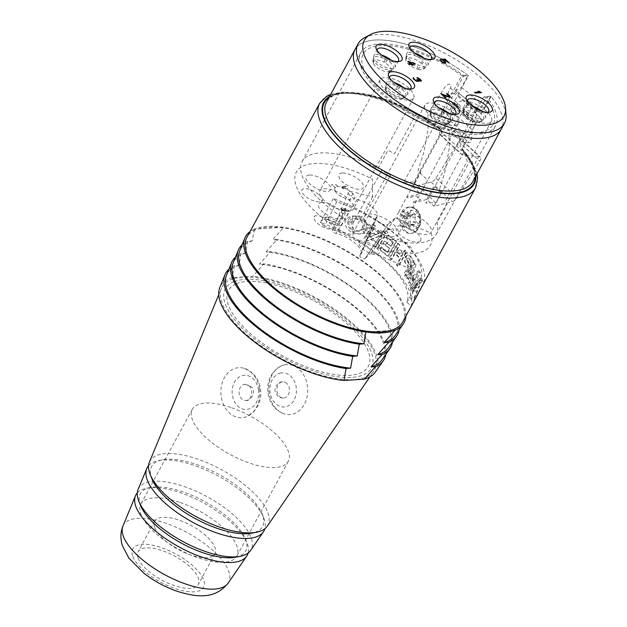 <?xml version="1.0" encoding="UTF-8"?>
<svg xmlns="http://www.w3.org/2000/svg" width="627" height="627" viewBox="0 0 627 627"><rect width="100%" height="100%" fill="white"/><g stroke="black" fill="none" stroke-linecap="round" stroke-linejoin="round"><path stroke-width="0.47" stroke-dasharray="3.13 2.35" d="M402.205 224.058A19.123 7.61 -151.5 0 1 397.455 214.168A19.123 7.61 -151.5 0 1 417.896 216.605A19.123 7.61 -151.5 0 1 431.078 232.421A19.123 7.61 -151.5 0 1 419.189 233.55A19.123 7.61 -151.5 0 1 402.205 224.058M462.546 112.915A19.123 7.61 28.5 0 0 479.53 122.406A19.123 7.61 28.5 0 0 491.419 121.277A19.123 7.61 28.5 0 0 478.244 105.469A19.123 7.61 28.5 0 0 457.804 103.024A19.123 7.61 28.5 0 0 462.546 112.915M369.334 226.128A19.123 7.61 -151.5 0 1 364.593 216.244A19.123 7.61 -151.5 0 1 385.033 218.682A19.123 7.61 -151.5 0 1 398.208 234.49A19.123 7.61 -151.5 0 1 386.318 235.627A19.123 7.61 -151.5 0 1 369.334 226.128M429.683 114.984A19.123 7.61 28.5 0 0 446.667 124.483A19.123 7.61 28.5 0 0 458.556 123.354A19.123 7.61 28.5 0 0 445.374 107.538A19.123 7.61 28.5 0 0 424.941 105.101A19.123 7.61 28.5 0 0 429.683 114.984M324.465 200.765A19.123 7.61 -151.5 0 1 319.723 190.874A19.123 7.61 -151.5 0 1 340.155 193.32A19.123 7.61 -151.5 0 1 353.338 209.128A19.123 7.61 -151.5 0 1 341.449 210.257A19.123 7.61 -151.5 0 1 324.465 200.765M384.806 89.622A19.123 7.61 28.5 0 0 401.797 99.113A19.123 7.61 28.5 0 0 413.679 97.984A19.123 7.61 28.5 0 0 400.504 82.176A19.123 7.61 28.5 0 0 380.064 79.731A19.123 7.61 28.5 0 0 384.806 89.622M389.618 176.665L361.693 228.212A76.275 30.339 28.5 0 0 436.196 234.373A76.275 30.339 28.5 0 0 437.027 222.64L446.902 204.582A76.337 30.362 -151.5 0 0 445.617 200.82L467.201 161.249C465.939 156.147 463.525 151.06 459.959 145.981L477.045 114.647A76.604 30.472 28.5 0 0 454.019 93.439L436.933 124.765L416.077 114.153L394.493 153.725A76.337 30.362 -151.5 0 0 387.956 150.292L378.144 168.397A76.275 30.339 28.5 0 0 302.136 161.578A76.275 30.339 28.5 0 0 352.782 223.541L380.832 172.041M444.049 63.084A76.666 30.496 -151.5 0 1 463.729 75.616L455.468 90.774A76.612 30.472 -151.5 0 1 478.495 111.99L486.756 96.832A76.666 30.496 -151.5 0 1 495.589 125.808A76.666 30.496 -151.5 0 1 411.743 114.929A76.666 30.496 -151.5 0 1 360.831 52.644A76.666 30.496 -151.5 0 1 440.914 61.391M389.743 176.43L390.48 175.074A76.47 30.417 28.5 0 1 381.686 170.466L380.957 171.806M463.729 75.616L468.001 75.35L461.425 87.466L455.468 90.774M461.425 87.466A83.266 33.121 28.5 0 1 484.452 108.683L478.573 111.982A76.737 30.519 28.5 0 0 455.547 90.774M484.452 108.683L491.027 96.566L486.756 96.832M468.001 75.35A83.266 33.121 28.5 0 0 448.767 62.739A83.266 33.121 28.5 0 1 468.424 75.671L439.848 128.3L440.193 129.562A84.911 33.772 28.5 0 0 328.916 97.6M447.623 62.081A83.266 33.121 28.5 0 0 443.367 59.73A83.266 33.121 28.5 0 1 447.623 62.081M442.403 59.212A83.266 33.121 28.5 0 0 355.054 49.462A83.266 33.121 28.5 0 1 442.403 59.212M475.266 177.057A84.911 33.772 28.5 0 0 462.522 150.127L462.177 148.865L490.753 96.237A83.266 33.121 28.5 0 1 501.404 128.919A83.266 33.121 28.5 0 0 491.027 96.566M364.373 37.855A83.266 33.121 -151.5 0 1 447.067 54.502A83.266 33.121 -151.5 0 1 506.067 114.788M377.093 50.434A12.038 4.789 28.5 0 0 377.391 51.712A12.038 4.789 28.5 0 0 385.017 58.93A12.038 4.789 28.5 0 0 395.629 62.167A12.038 4.789 28.5 0 0 396.46 62.065A12.038 4.789 28.5 0 0 397.69 61.618M391.287 60.31A12.038 4.789 -151.5 0 1 392.04 60.968A12.038 4.789 -151.5 0 1 395.026 67.191A12.038 4.789 -151.5 0 1 392.157 68.547A12.038 4.789 -151.5 0 1 379.311 63.883A12.038 4.789 -151.5 0 1 373.872 55.701A12.038 4.789 -151.5 0 1 381.678 55.09M409.956 48.357A12.038 4.789 28.5 0 0 410.254 49.643A12.038 4.789 28.5 0 0 417.88 56.853A12.038 4.789 28.5 0 0 428.492 60.098A12.038 4.789 28.5 0 0 429.323 59.988A12.038 4.789 28.5 0 0 430.553 59.541M424.158 58.233A12.038 4.789 -151.5 0 1 424.91 58.891A12.038 4.789 -151.5 0 1 427.896 65.114A12.038 4.789 -151.5 0 1 425.028 66.478A12.038 4.789 -151.5 0 1 412.174 61.814A12.038 4.789 -151.5 0 1 406.735 53.632A12.038 4.789 -151.5 0 1 414.549 53.013M389.516 77.85A12.038 4.789 28.5 0 0 389.814 79.127A12.038 4.789 28.5 0 0 397.44 86.346A12.038 4.789 28.5 0 0 408.052 89.583A12.038 4.789 28.5 0 0 408.882 89.481A12.038 4.789 28.5 0 0 410.113 89.026M403.71 87.717A12.038 4.789 -151.5 0 1 404.462 88.383A12.038 4.789 -151.5 0 1 407.448 94.599A12.038 4.789 -151.5 0 1 404.587 95.962A12.038 4.789 -151.5 0 1 391.734 91.299A12.038 4.789 -151.5 0 1 386.295 83.117A12.038 4.789 -151.5 0 1 394.101 82.505M434.393 103.212A12.038 4.789 28.5 0 0 434.691 104.49A12.038 4.789 28.5 0 0 442.317 111.708A12.038 4.789 28.5 0 0 452.921 114.945A12.038 4.789 28.5 0 0 453.752 114.843A12.038 4.789 28.5 0 0 454.99 114.396M448.587 113.087A12.038 4.789 -151.5 0 1 449.34 113.746A12.038 4.789 -151.5 0 1 452.326 119.969A12.038 4.789 -151.5 0 1 449.457 121.325A12.038 4.789 -151.5 0 1 436.604 116.661A12.038 4.789 -151.5 0 1 431.172 108.479A12.038 4.789 -151.5 0 1 438.978 107.868M467.256 101.135A12.038 4.789 28.5 0 0 467.554 102.42A12.038 4.789 28.5 0 0 475.18 109.639A12.038 4.789 28.5 0 0 485.784 112.876A12.038 4.789 28.5 0 0 486.615 112.766A12.038 4.789 28.5 0 0 487.853 112.319M481.45 111.01A12.038 4.789 -151.5 0 1 482.202 111.669A12.038 4.789 -151.5 0 1 485.188 117.892A12.038 4.789 -151.5 0 1 482.32 119.255A12.038 4.789 -151.5 0 1 469.466 114.592A12.038 4.789 -151.5 0 1 464.035 106.41A12.038 4.789 -151.5 0 1 471.841 105.798M454.019 93.439L447.27 93.862L470.297 115.078L477.045 114.647M447.521 94.026L450.382 87.945A4.945 2.43 132.6 0 0 449.426 84.159A4.945 2.43 132.6 0 0 444.143 88.344L427.998 113.753L428.076 129.029L423.883 152.016L417.739 171.931L419.871 171.798A1.975 0.972 -47.4 0 1 420.255 173.311L412.927 186.815L431.164 182.128A5.275 2.594 132.6 0 0 435.93 178.209L458.651 141.671A5.275 2.594 132.6 0 0 459.16 137.556A5.275 2.594 132.6 0 0 458.337 137.195L440.703 134.915A5.275 2.594 -47.4 0 1 439.88 134.554A5.275 2.594 -47.4 0 1 440.123 130.886L443.313 125.008A1.975 0.972 -47.4 0 1 445.429 123.339L447.843 123.182A1.975 0.972 132.6 0 0 450.225 120.721L451.181 110.524L472.311 129.985L471.347 140.182A1.975 0.972 -47.4 0 1 468.972 142.642L466.559 142.799A1.975 0.972 132.6 0 0 464.442 144.476L461.253 150.347A5.275 2.594 132.6 0 0 461.01 154.015A5.275 2.594 132.6 0 0 461.833 154.375L479.459 156.656A5.275 2.594 -47.4 0 1 480.282 157.016A5.275 2.594 -47.4 0 1 479.78 161.131L457.059 197.67A5.275 2.594 -47.4 0 1 452.294 201.588L434.049 206.275L441.384 192.771A1.975 0.972 132.6 0 0 441 191.259L438.869 191.392L445.013 171.477L449.206 148.489L449.128 133.214L465.265 107.805A4.945 2.43 -47.4 0 1 470.556 103.62A4.945 2.43 -47.4 0 1 471.512 107.413L467.021 116.959A3.3 1.622 132.6 0 0 467.295 119.177L475.211 121.897A3.3 1.622 -47.4 0 1 475.509 122.069A3.3 1.622 -47.4 0 1 475.36 124.365L472.311 129.985M451.181 110.524L454.23 104.905A3.3 1.622 132.6 0 0 454.387 102.609A3.3 1.622 132.6 0 0 454.081 102.436L446.165 99.717L467.295 119.177M412.927 186.815L420.317 193.625L427.653 180.121L420.255 173.311M441.384 192.771L433.986 185.96L426.658 199.464L434.049 206.275M446.165 99.717A3.3 1.622 -47.4 0 1 445.891 97.498L467.021 116.959M445.891 97.498L446.487 96.229M446.675 95.837L447.349 94.403M450.382 87.945L471.512 107.413M426.658 199.464L413.232 202.913L412.182 201.941L420.584 199.778L416.359 195.883L407.95 198.046L406.899 197.074L420.317 193.625M421.203 63.225L422.872 60.247A11.411 4.538 -151.5 0 0 406.758 55.215L406.218 58.546A10.204 4.06 -151.5 0 1 421.203 63.225M417.582 69.252L419.831 67.536A11.411 4.538 -151.5 0 0 425.819 67.293A11.411 4.538 -151.5 0 0 424.354 61.642L421.791 63.774A10.204 4.06 -151.5 0 1 423.444 69.174A10.204 4.06 -151.5 0 1 417.582 69.252M341.37 196.651A11.874 4.718 -151.5 0 1 334.465 190.146L334.755 190.232A11.545 4.593 28.5 0 0 335.116 190.89L335.343 190.882A11.215 4.46 28.5 0 1 343.431 187.645A11.215 4.46 28.5 0 1 354.694 198.124A11.215 4.46 28.5 0 1 340.908 196.055L340.673 196.063A11.545 4.593 28.5 0 0 341.464 196.557L341.37 196.651M412.401 64.22A11.411 4.538 -151.5 0 0 417.77 66.893L416.767 69.001A10.204 4.06 -151.5 0 1 405.755 59.565A10.204 4.06 -151.5 0 1 405.99 58.844L406.186 55.968A11.411 4.538 -151.5 0 0 406.045 56.548A11.411 4.538 -151.5 0 0 408.78 61.407M373.277 63.319L373.794 60.858A11.411 4.538 -151.5 0 0 389.79 70.067L388.152 71.886A10.204 4.06 -151.5 0 1 373.277 63.319M384.155 62.363L385.19 59.118A11.411 4.538 -151.5 0 0 373.175 58.624A11.411 4.538 -151.5 0 0 373.277 59.62L373.073 62.825A10.204 4.06 -151.5 0 1 372.893 61.642A10.204 4.06 -151.5 0 1 384.155 62.363M319.786 195.162A11.874 4.718 -151.5 0 1 322.215 200.946L321.925 200.781A11.545 4.593 28.5 0 0 322.121 200.342L321.816 200.248A11.215 4.46 28.5 0 1 307.928 198.061A11.215 4.46 28.5 0 1 303.829 188.68A11.215 4.46 28.5 0 1 319.786 195.616L320.099 195.71A11.545 4.593 28.5 0 0 319.566 195.162L319.786 195.162M388.756 71.854L391.311 70.005A11.411 4.538 -151.5 0 0 392.957 69.362A11.411 4.538 -151.5 0 0 387.227 60.294L384.954 62.825A10.204 4.06 -151.5 0 1 390.582 71.243A10.204 4.06 -151.5 0 1 388.756 71.854M479.052 122.547L481.607 120.682A11.411 4.538 -151.5 0 0 483.119 120.07A11.411 4.538 -151.5 0 0 477.186 110.869L474.929 113.416A10.204 4.06 -151.5 0 1 480.744 121.951A10.204 4.06 -151.5 0 1 479.052 122.547M463.502 114.138L464.035 111.7A11.411 4.538 -151.5 0 0 480.125 120.776L478.464 122.586A10.204 4.06 -151.5 0 1 463.502 114.138M391.781 239.906A11.874 4.718 -151.5 0 1 398.725 239.467L398.819 239.647A11.545 4.593 28.5 0 0 397.808 239.396L398.035 239.608A11.215 4.46 28.5 0 1 411.963 249.522A11.215 4.46 28.5 0 1 400.904 250.353A11.215 4.46 28.5 0 1 392.573 240.016L392.345 239.804A11.545 4.593 28.5 0 0 392.071 240.07L391.781 239.906M474.122 112.962L475.133 109.709A11.411 4.538 -151.5 0 0 463.337 109.325A11.411 4.538 -151.5 0 0 463.471 110.446L463.275 113.644A10.204 4.06 -151.5 0 1 463.055 112.351A10.204 4.06 -151.5 0 1 474.122 112.962M401.311 99.254L403.874 97.389A11.411 4.538 -151.5 0 0 405.379 96.777A11.411 4.538 -151.5 0 0 399.446 87.576L397.197 90.123A10.204 4.06 -151.5 0 1 403.004 98.658A10.204 4.06 -151.5 0 1 401.311 99.254M385.762 90.844L386.295 88.407A11.411 4.538 -151.5 0 0 402.385 97.483L400.724 99.293A10.204 4.06 -151.5 0 1 385.762 90.844M314.049 216.613A11.874 4.718 -151.5 0 1 320.993 216.174L321.079 216.354A11.545 4.593 28.5 0 0 320.068 216.103L320.303 216.315A11.215 4.46 28.5 0 1 334.23 226.229A11.215 4.46 28.5 0 1 323.171 227.06A11.215 4.46 28.5 0 1 314.84 216.723L314.605 216.511A11.545 4.593 28.5 0 0 314.331 216.777L314.049 216.613M396.382 89.669L397.393 86.416A11.411 4.538 -151.5 0 0 385.605 86.032A11.411 4.538 -151.5 0 0 385.73 87.153L385.534 90.351A10.204 4.06 -151.5 0 1 385.315 89.058A10.204 4.06 -151.5 0 1 396.382 89.669M446.181 124.624L448.744 122.759A11.411 4.538 -151.5 0 0 450.257 122.14A11.411 4.538 -151.5 0 0 444.316 112.938L442.066 115.493A10.204 4.06 -151.5 0 1 447.874 124.021A10.204 4.06 -151.5 0 1 446.181 124.624M430.631 116.214L431.172 113.769A11.411 4.538 -151.5 0 0 447.255 122.853L445.593 124.663A10.204 4.06 -151.5 0 1 430.631 116.214M358.918 241.983A11.874 4.718 -151.5 0 1 365.862 241.544L365.956 241.724A11.545 4.593 28.5 0 0 364.945 241.466L365.173 241.677A11.215 4.46 28.5 0 1 379.1 251.592A11.215 4.46 28.5 0 1 368.041 252.422A11.215 4.46 28.5 0 1 359.71 242.093L359.483 241.873A11.545 4.593 28.5 0 0 359.2 242.147L358.918 241.983M441.259 115.039L442.262 111.778A11.411 4.538 -151.5 0 0 430.475 111.402A11.411 4.538 -151.5 0 0 430.608 112.515L430.412 115.721A10.204 4.06 -151.5 0 1 430.193 114.42A10.204 4.06 -151.5 0 1 441.259 115.039M409.337 215.429L406.508 212.827L402.283 210.978A13.191 10.22 -93.6 0 0 400.551 214.168A13.191 10.22 -93.6 0 0 401.327 227.374A13.191 10.22 -93.6 0 0 410.599 233.432A13.191 10.22 -93.6 0 0 417.261 229.56L412.284 224.983L414.016 221.786L418.993 226.371L419.792 225.932L418.922 224.262L416.093 221.66A3.3 2.555 86.4 0 1 415.427 217.052L416.367 215.327L413.828 212.992L412.887 214.716A3.3 2.555 86.4 0 1 410.983 216.064A3.3 2.555 86.4 0 1 409.337 215.429L407.252 215.563L405.52 218.752L400.551 214.168L404.776 216.017L407.605 218.619A3.3 2.555 86.4 0 1 408.271 223.228L407.331 224.952L409.87 227.287L410.81 225.563A3.3 2.555 86.4 0 1 412.715 224.215A3.3 2.555 86.4 0 1 414.361 224.85L417.19 227.452L417.99 229.255L417.261 229.56A13.191 10.22 -93.6 0 0 418.993 226.371A13.191 10.22 -93.6 0 0 418.209 213.164A13.191 10.22 -93.6 0 0 408.937 207.106A13.191 10.22 -93.6 0 0 402.283 210.978L407.252 215.563L403.929 215.774A3.3 2.555 -93.6 0 0 405.575 216.401A3.3 2.555 -93.6 0 0 407.479 215.061L408.42 213.329L410.959 215.664L410.019 217.397A3.3 2.555 -93.6 0 0 410.685 221.997L408.953 225.187A3.3 2.555 -93.6 0 0 407.307 224.56A3.3 2.555 -93.6 0 0 405.395 225.9L404.462 227.632L401.923 225.297L402.863 223.565A3.3 2.555 -93.6 0 0 402.197 218.964L403.929 215.774M412.887 214.716L407.479 215.061M408.271 223.228L402.863 223.565M407.605 218.619L402.197 218.964M414.361 224.85L408.953 225.187M410.81 225.563L405.395 225.9M415.427 217.052L410.019 217.397M416.093 221.66L410.685 221.997M334.763 230.344A3.002 1.191 28.5 0 0 332.326 230.375A3.002 1.191 28.5 0 0 333.313 232.076A3.002 1.191 28.5 0 0 336.056 233.448A20.103 7.994 -151.5 0 1 354.49 242.649A20.103 7.994 -151.5 0 1 361.121 254.084A20.103 7.994 -151.5 0 1 359.984 255.487A3.002 1.191 28.5 0 0 359.812 255.698A3.002 1.191 28.5 0 0 361.904 258.136A3.002 1.191 28.5 0 0 365.079 258.559A3.002 1.191 28.5 0 0 365.157 258.348L388.238 224.113L395.465 217.781L371.725 252.595L370.839 251.788L411.68 269.461A76.337 30.362 28.5 0 0 400.684 250.714L386.303 251.623L366.866 233.714L381.247 232.805A76.337 30.362 28.5 0 0 352.735 215.163L353.056 235.399L352.17 234.584L334.763 230.344L353.487 192.097A6.921 2.751 28.5 0 0 348.479 192.395A6.921 2.751 28.5 0 0 350.767 196.329A6.921 2.751 28.5 0 0 357.108 199.496A16.177 6.435 -151.5 0 1 371.944 206.902A16.177 6.435 -151.5 0 1 377.282 216.103A16.177 6.435 -151.5 0 1 376.365 217.232A6.921 2.751 28.5 0 0 375.973 217.718A6.921 2.751 28.5 0 0 380.793 223.345A6.921 2.751 28.5 0 0 388.129 224.317A6.921 2.751 28.5 0 0 388.238 224.113M395.465 217.781L431.313 233.299A76.337 30.362 28.5 0 1 367.116 243.919A76.337 30.362 28.5 0 1 294.823 177.331A76.337 30.362 28.5 0 1 372.367 179.008L372.65 196.768L353.487 192.097M372.65 196.768L352.17 234.584M365.157 258.348L371.725 252.595M343.533 210.311L341.833 209.238L342.985 209.159L344.027 209.99L344.685 209.841L344.521 209.073L346.606 210.962L347.037 210.656L346.347 209.465L343.62 208.188L343.314 208.909L341.213 208.125L340.594 208.634L342.828 210.758L344.341 211.174L343.533 210.311M343.996 188.202L342.585 187.567L342.342 187.089L342.891 186.87L344.56 187.528L345.79 188.954L347.977 188.406L345.501 186.047L344.576 186.078L346.347 187.763L345.626 187.928L343.612 186.321L341.166 186.321L341.809 187.606L343.298 188.641L344.834 189.095L343.996 188.202M333.407 185.89L335.476 187.794L336.307 187.739L337.271 185.529L336.464 184.777L333.305 184.973L331.84 184.448L332.467 185.028L331.471 185.09L332.404 185.953L333.407 185.89M380.518 230.274L383.912 233.401L384.531 233.04L385.033 230.948L386.35 231.512L386.263 232.194L387.321 233.072L387.909 232.507L385.542 230.375L383.614 230.203L383.324 231.99L381.404 230.219L380.518 230.274M388.458 229.803L392.047 229.576L392.573 230.775L393.442 230.72L393.262 229.317L392.478 228.596L387.486 228.91L388.458 229.803M342.318 172.981A13.849 5.51 28.5 0 0 348.063 185.717A13.849 5.51 28.5 0 0 363.198 184.761A13.849 5.51 28.5 0 0 342.318 172.981M420.474 240.823A13.849 5.51 28.5 0 0 405.418 226.653A13.849 5.51 28.5 0 0 399.579 234.318A13.849 5.51 28.5 0 0 420.474 240.823M366.756 227.828A13.849 5.51 28.5 0 0 372.501 240.564A13.849 5.51 28.5 0 0 387.627 239.616A13.849 5.51 28.5 0 0 366.756 227.828M309.456 175.051A13.849 5.51 28.5 0 0 315.201 187.786A13.849 5.51 28.5 0 0 330.335 186.83A13.849 5.51 28.5 0 0 309.456 175.051M321.878 202.466A13.849 5.51 28.5 0 0 327.623 215.202A13.849 5.51 28.5 0 0 342.757 214.246A13.849 5.51 28.5 0 0 321.878 202.466M286.719 383.371A8.104 6.278 -93.6 0 0 282.659 381.819A8.104 6.278 -93.6 0 0 282.009 381.906A8.104 6.278 -93.6 0 0 276.938 390.723A8.104 6.278 -93.6 0 0 283.686 397.996A8.104 6.278 -93.6 0 0 289.251 392.236A8.104 6.278 -93.6 0 0 286.719 383.371M280.716 373.01A17.117 13.261 -93.6 0 0 273.098 400.622A17.117 13.261 -93.6 0 0 295.701 396.092A17.117 13.261 -93.6 0 0 280.716 373.01M284.65 364.836A25.064 19.421 -93.6 0 0 281.209 365.956A25.064 19.421 -93.6 0 0 268.858 390.809A25.064 19.421 -93.6 0 0 284.235 413.914A25.064 19.421 -93.6 0 0 291.845 414.337A25.064 19.421 -93.6 0 0 307.363 385.754A25.064 19.421 -93.6 0 0 284.65 364.836M248.943 385.848A8.104 6.278 86.4 0 1 251.576 391.138A8.104 6.278 86.4 0 1 245.909 400.465A8.104 6.278 86.4 0 1 239.13 392.776A8.104 6.278 86.4 0 1 244.891 384.288A8.104 6.278 86.4 0 1 248.943 385.848M258.449 389.767A17.117 13.261 86.4 0 1 240.995 408.318A17.117 13.261 86.4 0 1 236.747 379.053A17.117 13.261 86.4 0 1 258.449 389.767M259.437 388.865A25.064 19.421 86.4 0 1 247.359 416.328A25.064 19.421 86.4 0 1 221.206 396.53A25.064 19.421 86.4 0 1 244.334 368.37A25.064 19.421 86.4 0 1 259.437 388.865M137.916 557.552A34.234 13.614 -151.5 0 1 138.12 551.768A34.234 13.614 -151.5 0 1 174.698 556.133A34.234 13.614 -151.5 0 1 198.289 584.435A34.234 13.614 -151.5 0 1 167.668 583.008A34.234 13.614 -151.5 0 1 137.916 557.552M154.516 526.962A34.234 13.614 -151.5 0 1 154.728 521.186A34.234 13.614 -151.5 0 1 191.306 525.551A34.234 13.614 -151.5 0 1 214.896 553.853A34.234 13.614 -151.5 0 1 184.275 552.426A34.234 13.614 -151.5 0 1 154.516 526.962M137.297 492.908A63.327 25.19 -151.5 0 1 146.632 488.245A63.327 25.19 -151.5 0 1 203.587 502.932A63.327 25.19 -151.5 0 1 246.928 542.7A63.327 25.19 -151.5 0 1 248.104 553.069M140.636 505.652A59.949 23.842 -151.5 0 1 139.993 503.873A59.949 23.842 -151.5 0 1 150.504 487.485A59.949 23.842 -151.5 0 1 204.426 501.396A59.949 23.842 -151.5 0 1 245.455 539.04A59.949 23.842 -151.5 0 1 235.587 557.207M138.097 489.452A64.04 25.472 -151.5 0 1 206.996 496.662A64.04 25.472 -151.5 0 1 250.565 550.514M148.575 465.602A66.415 26.412 -151.5 0 1 158.482 460.586A66.415 26.412 -151.5 0 1 218.212 475.995A66.415 26.412 -151.5 0 1 263.669 517.706A66.415 26.412 -151.5 0 1 264.853 528.741M151.977 478.934A63.037 25.072 -151.5 0 1 151.303 477.061A63.037 25.072 -151.5 0 1 162.354 459.834A63.037 25.072 -151.5 0 1 219.05 474.451A63.037 25.072 -151.5 0 1 262.196 514.038A63.037 25.072 -151.5 0 1 251.819 533.146M149.406 462.162A67.128 26.702 -151.5 0 1 221.621 469.717A67.128 26.702 -151.5 0 1 267.29 526.171M233.934 278.584A86.808 34.532 -151.5 0 1 330.688 307.567A86.808 34.532 -151.5 0 1 373.888 371.051A86.808 34.532 -151.5 0 1 295.356 365.47A86.808 34.532 -151.5 0 1 221.535 301.642A86.808 34.532 -151.5 0 1 221.441 288.279A86.808 34.532 -151.5 0 1 232.742 278.944M236.324 283.78A79.566 31.648 -151.5 0 1 350.258 326.847A79.566 31.648 -151.5 0 1 330.641 373.904A79.566 31.648 -151.5 0 1 227.946 303.876A79.566 31.648 -151.5 0 1 235.29 284.243M180.184 502.501A54.588 21.71 -151.5 0 1 236.834 556.102A54.588 21.71 -151.5 0 1 178.499 549.134A54.588 21.71 -151.5 0 1 140.895 504.014A54.588 21.71 -151.5 0 1 180.184 502.501M231.622 407.762A54.588 21.71 -151.5 0 1 288.271 461.362A54.588 21.71 -151.5 0 1 239.443 459.089A54.588 21.71 -151.5 0 1 191.995 418.491A54.588 21.71 -151.5 0 1 192.332 409.274A54.588 21.71 -151.5 0 1 231.622 407.762M398.043 243.221A88.658 35.269 -151.5 0 1 399.799 244.859L396.429 251.074A88.658 35.269 -151.5 0 1 401.735 256.38L405.105 250.165A88.658 35.269 -151.5 0 1 406.633 251.819L398.67 266.491A88.658 35.269 28.5 0 0 397.142 264.837L400.52 258.622A88.658 35.269 28.5 0 0 395.214 253.316L391.836 259.531A88.658 35.269 28.5 0 0 390.072 257.893L398.043 243.221M384.79 241.113A88.658 35.269 -151.5 0 1 391.185 246.348L393.341 242.367A88.658 35.269 28.5 0 0 386.953 237.131L388.168 234.898A88.658 35.269 -151.5 0 1 396.429 241.763L388.458 256.435A88.658 35.269 28.5 0 0 380.205 249.57L381.42 247.328A88.658 35.269 -151.5 0 1 387.807 252.563L389.97 248.59A88.658 35.269 28.5 0 0 383.575 243.347L384.79 241.113M383.904 231.661A88.658 35.269 -151.5 0 1 386.303 233.456L378.332 248.127A88.658 35.269 28.5 0 0 376.184 246.513L382.251 235.329L367.924 240.737A88.658 35.269 28.5 0 0 365.039 238.856L373.002 224.184A88.658 35.269 -151.5 0 1 375.455 225.783L369.272 237.171L383.904 231.661M410.246 256.02A88.658 35.269 -151.5 0 1 414.063 261.075L406.092 275.747A88.658 35.269 28.5 0 0 404.901 274.07L408.882 266.734A88.658 35.269 28.5 0 0 406.265 263.356C403.177 260.127 407.456 252.242 410.246 256.02M410.097 264.5L411.649 261.639A88.658 35.269 28.5 0 0 409.031 258.253C407.385 257.838 406.868 258.794 407.479 261.114A88.658 35.269 -151.5 0 1 410.097 264.5M408.373 258.3C406.751 257.885 406.218 258.841 406.758 261.161A78.304 31.146 -151.5 0 1 409.227 264.555L410.85 261.686A78.406 31.185 28.5 0 0 408.373 258.3M439.848 128.3A83.266 33.121 -151.5 0 0 326.479 102.091C333.196 82.874 398.263 96.582 439.817 129.468L441.33 129.711L415.772 113.268L388.074 100.626L363.629 93.697L342.655 92.051L330.648 94.411M490.753 96.237L484.695 96.613L483.135 97.734L425.921 203.101L436.447 202.443L463.58 152.463L463.776 150.394L462.075 149.963C473.197 163.71 476.779 174.243 472.829 181.548A83.266 33.121 -151.5 0 0 462.177 148.865M362.861 228.549C363.84 222.561 360.917 219.332 354.098 218.847C343.972 219.434 350.085 232.625 358.197 231.261L362.861 228.549M351.426 221.362C350.571 227.123 353.377 230.383 359.827 231.159L364.256 228.463C365.298 222.601 362.571 219.356 356.089 218.721L351.426 221.362M420.411 282.409L417.88 285.45A88.658 35.269 -151.5 0 1 418.185 288.005L420.411 282.409L417.214 282.612L414.847 285.646L417.88 285.45M414.847 285.646A78.226 31.115 -151.5 0 1 414.478 288.24L417.214 282.612M424.001 282.189A88.658 35.269 28.5 0 0 410.34 248.605A88.658 35.269 28.5 0 0 333.258 198.602L336.785 201.847A78.641 31.279 -151.5 0 1 420.474 278.944L424.001 282.189L410.928 305.96L406.884 302.23A77.819 30.95 28.5 0 0 324.457 226.3L326.839 221.566L324.441 219.356L325.656 217.122L327.999 219.278L336.785 201.847M333.258 198.602L322.623 218.196L321.737 223A88.658 35.269 -151.5 0 1 397.377 272.479A88.658 35.269 -151.5 0 1 411.218 305.427L413.373 301.767M324.457 226.3L320.405 222.577L322.623 218.196M327.694 216.989A88.658 35.269 -151.5 0 1 339.301 221.895L346.049 209.465A88.658 35.269 -151.5 0 1 349.341 211.009L341.378 225.681A88.658 35.269 28.5 0 0 326.479 219.231L327.694 216.989L325.656 217.122M327.999 219.278A78.054 31.044 -151.5 0 1 335.758 222.123L339.301 221.895M335.758 222.123L342.922 209.661L346.049 209.465M422.151 280.355L414.016 299.416A88.658 35.269 28.5 0 0 414.22 297.527L417.002 290.912A88.658 35.269 28.5 0 0 416.54 287.033L413.428 290.63A88.658 35.269 28.5 0 0 412.887 288.788L421.916 278.427A88.658 35.269 -151.5 0 1 422.151 280.355L418.789 280.567L412.981 291.782L411.524 299.573L414.016 299.416M411.524 299.573L409.697 297.41L406.884 302.23M420.474 278.944L412.981 291.782M321.737 223A83.117 33.059 28.5 0 0 320.405 222.577M410.928 305.96A83.117 33.059 28.5 0 0 411.218 305.427M409.697 297.41L413.005 291.163A78.156 31.084 28.5 0 0 413.585 287.213L410.622 290.803A77.975 31.013 28.5 0 0 410.403 288.945L419.048 278.607A78.485 31.217 -151.5 0 1 418.789 280.567M342.922 209.661A78.485 31.217 -151.5 0 1 346.621 211.181L338.196 225.877A77.975 31.013 28.5 0 0 326.839 221.566M389.359 257.932L397.643 243.245A78.485 31.217 -151.5 0 1 399.407 244.883L395.896 251.106A78.265 31.131 -151.5 0 1 401.139 256.419L404.65 250.189A78.485 31.217 -151.5 0 1 406.147 251.85L397.863 266.538A77.975 31.013 28.5 0 0 396.366 264.884L399.877 258.661A78.187 31.099 28.5 0 0 394.634 253.347L391.123 259.578A77.975 31.013 28.5 0 0 389.359 257.932M382.893 243.394L384.155 241.152A78.265 31.131 -151.5 0 1 390.637 246.38L392.886 242.398A78.406 31.185 28.5 0 0 386.404 237.171L387.666 234.929A78.485 31.217 -151.5 0 1 396.021 241.787L387.745 256.482A77.975 31.013 28.5 0 0 379.382 249.617L380.644 247.375A78.054 31.044 -151.5 0 1 387.125 252.61L389.375 248.621A78.187 31.099 28.5 0 0 382.893 243.394M368.127 237.249L383.309 231.7A78.485 31.217 -151.5 0 1 385.762 233.495L377.47 248.182A77.975 31.013 28.5 0 0 375.26 246.568L381.584 235.368L366.717 240.807A77.975 31.013 28.5 0 0 363.707 238.942L372.023 224.247A78.485 31.217 -151.5 0 1 374.585 225.838L368.127 237.249M365.596 230.101C364.115 232.507 361.912 233.808 358.989 233.989C351.535 234.49 342.491 226.833 345.743 219.975C347.429 217.561 349.874 216.284 353.064 216.135C360.729 215.132 369.303 223.079 365.596 230.101M405.826 277.299L414.141 262.611A78.485 31.217 -151.5 0 1 415.105 264.296L410.183 279.18L417.997 270.997A78.485 31.217 -151.5 0 1 418.475 272.714L410.105 287.409A77.975 31.013 28.5 0 0 409.643 285.693L414.416 277.283L408.78 283.239A77.975 31.013 28.5 0 0 407.997 281.421L411.539 270.59L406.782 278.991A77.975 31.013 28.5 0 0 405.826 277.299M405.489 263.403C402.51 260.205 406.962 252.258 409.635 256.059A78.485 31.217 -151.5 0 1 413.224 261.13L404.917 275.817A77.975 31.013 28.5 0 0 403.812 274.14L407.965 266.796A78.226 31.115 28.5 0 0 405.489 263.403M348.361 219.811C349.882 217.444 352.147 216.174 355.164 216.001C366.858 213.831 373.065 233.181 360.556 233.895C353.377 234.443 345.14 226.347 348.361 219.811M346.621 211.181L349.341 211.009M338.196 225.877L341.378 225.681M324.441 219.356L326.479 219.231M413.005 291.163L417.002 290.912M413.585 287.213L416.54 287.033M410.622 290.803L413.428 290.63M410.403 288.945L412.887 288.788M419.048 278.607L421.916 278.427M411.774 279.086L419.635 270.888A88.658 35.269 -151.5 0 1 420.317 272.596L412.354 287.268A88.658 35.269 28.5 0 0 411.665 285.559L416.218 277.173L410.536 283.13A88.658 35.269 28.5 0 0 409.58 281.319L412.723 270.511L408.169 278.905A88.658 35.269 28.5 0 0 407.095 277.22L415.058 262.548A88.658 35.269 -151.5 0 1 416.132 264.233L411.774 279.086L410.183 279.18M417.997 270.997L419.635 270.888M418.475 272.714L420.317 272.596M410.105 287.409L412.354 287.268M366.113 331.989L395.143 330.163M283.514 227.335A90.108 35.841 28.5 0 0 254.484 229.161L283.71 227.327L272.682 239.663L277.095 239.514L266.067 251.842L270.48 251.693L259.453 264.03L263.865 263.881L252.712 276.342L233.55 277.549M254.484 229.161L252.219 240.948L247.665 241.364L245.604 253.136L241.05 253.551L238.989 265.323L234.435 265.738L232.711 274.728M405.865 316.196A90.186 35.872 28.5 0 0 366.074 263.34A90.186 35.872 28.5 0 0 283.71 227.327M402.8 321.847A88.658 35.269 28.5 0 0 390.237 285.622A88.658 35.269 28.5 0 0 284.478 228.087A88.658 35.269 28.5 0 0 246.967 237.233M254.28 229.184A90.186 35.872 28.5 0 0 250.032 231.59M395.3 335.374A88.619 35.245 28.5 0 0 363.911 279.517A88.619 35.245 28.5 0 0 272.682 239.663M388.685 347.554A88.619 35.245 28.5 0 0 391.162 341.119M391.319 339.27A88.619 35.245 28.5 0 0 349.027 285.598A88.619 35.245 28.5 0 0 266.067 251.842M399.078 329.974A90.186 35.872 28.5 0 0 360.909 276.593A90.186 35.872 28.5 0 0 277.095 239.514M392.463 342.162A90.186 35.872 28.5 0 0 354.294 288.773A90.186 35.872 28.5 0 0 270.48 251.693M382.07 359.741A88.619 35.245 28.5 0 0 350.681 303.883A88.619 35.245 28.5 0 0 259.453 264.03M385.848 354.349A90.186 35.872 28.5 0 0 347.679 300.96A90.186 35.872 28.5 0 0 263.865 263.881M375.369 372.038A88.603 35.237 28.5 0 0 343.957 316.173A88.603 35.237 28.5 0 0 252.712 276.342M329.512 96.511A85.578 34.038 28.5 0 1 440.624 129.53C441.745 129.593 441.957 130.385 441.259 131.897L414.118 181.877L403.592 182.535L460.806 77.168L462.373 76.055L468.424 75.671M462.373 76.055A73.9 29.391 28.5 0 0 362.798 54.933A73.9 29.391 28.5 0 0 440.797 126.779A73.9 29.391 28.5 0 0 484.695 96.613M475.862 175.975A85.578 34.038 28.5 0 0 462.945 150.096M414.118 181.877L414.518 183.586A88.658 35.269 -151.5 0 1 435.263 202.693L436.447 202.443M405.45 230.626C415.152 241.176 427.191 218.995 416.79 209.739C405.779 199.276 393.74 221.456 405.45 230.626M232.256 277.659A88.603 35.237 28.5 0 0 219.803 287.574M233.957 281.672A83.062 33.035 28.5 0 0 245.956 331.707A83.062 33.035 28.5 0 0 355.235 377.046A83.062 33.035 28.5 0 0 342.483 318.022A83.062 33.035 28.5 0 0 235.062 281.257M234.435 265.738A90.186 35.872 28.5 0 0 228.933 269.148M238.989 265.323A88.619 35.245 28.5 0 0 231.99 268.536M230.524 269.673A88.619 35.245 28.5 0 0 226.472 275.261M241.05 253.551A90.186 35.872 28.5 0 0 235.556 256.968M247.665 241.364A90.186 35.872 28.5 0 0 242.171 244.781M245.604 253.136A88.619 35.245 28.5 0 0 233.087 263.074M252.219 240.948A88.619 35.245 28.5 0 0 239.702 250.894M435.93 178.209L457.059 197.67M431.164 182.128L452.294 201.588M458.337 137.195L479.459 156.656M458.651 141.671L479.78 161.131M440.703 134.915L461.833 154.375M440.123 130.886L461.253 150.347M443.313 125.008L464.442 144.476M445.429 123.339L466.559 142.799M450.225 120.721L471.347 140.182M447.843 123.182L468.972 142.642M454.081 102.436L475.211 121.897M454.23 104.905L475.36 124.365M404.776 216.017A9.891 7.665 -93.6 0 0 407.519 228.118A9.891 7.665 -93.6 0 0 417.19 227.452M418.922 224.262A9.891 7.665 -93.6 0 0 416.179 212.161A9.891 7.665 -93.6 0 0 406.508 212.827M376.365 217.232L359.984 255.487M357.108 199.496L336.056 233.448M132.579 555.694A40.261 16.012 -151.5 0 1 161.805 547.779A40.261 16.012 -151.5 0 1 203.83 580.508A40.261 16.012 -151.5 0 1 174.604 588.424A40.261 16.012 -151.5 0 1 132.579 555.694M122.947 526.029A59.902 23.826 -151.5 0 1 187.387 532.77A59.902 23.826 -151.5 0 1 228.142 583.141M441.259 131.897A88.658 35.269 28.5 0 0 319.668 103.33M475.501 187.943A88.658 35.269 28.5 0 0 463.58 152.463M457.804 103.024L397.455 214.168M491.419 121.277L431.078 232.421M424.941 105.101L386.969 175.027M386.843 175.262L364.593 216.244M458.556 123.354L398.208 234.49M380.064 79.731L319.723 190.874M413.679 97.984L353.338 209.128M436.196 234.373L458.792 193.077M459.074 192.552L495.589 125.808M302.136 161.578L324.465 120.141M324.747 119.616L360.831 52.644M396.46 62.065L399.485 61.47M377.391 51.712L376.239 48.851M377.336 49.321L373.872 55.701M398.49 60.811L395.026 67.191M429.323 59.988L432.348 59.4M410.254 49.643L409.11 46.782M410.199 47.244L406.735 53.632M431.36 58.734L427.896 65.114M408.882 89.481L411.908 88.885M389.814 79.127L388.662 76.267M389.759 76.737L386.295 83.117M410.912 88.219L407.448 94.599M453.752 114.843L456.777 114.247M434.691 104.49L433.539 101.629M434.636 102.099L431.172 108.479M455.79 113.589L452.326 119.969M486.615 112.766L489.648 112.178M467.554 102.42L466.402 99.56M467.499 100.03L464.035 106.41M488.652 111.512L485.188 117.892M459.16 137.556L480.282 157.016M439.88 134.554L461.01 154.015M454.387 102.609L475.509 122.069M423.444 69.174L425.819 67.293M405.755 59.565L406.045 56.548M372.893 61.642L373.175 58.624M390.582 71.243L392.957 69.362M480.744 121.951L483.119 120.07M463.055 112.351L463.337 109.325M403.004 98.658L405.379 96.777M385.315 89.058L385.605 86.032M447.874 124.021L450.257 122.14M430.193 114.42L430.475 111.402M417.99 229.255C416.022 231.802 413.561 233.197 410.599 233.432M408.937 207.106C417.041 206.205 423.319 217.506 419.8 225.932M410.983 216.064L405.575 216.401M412.715 224.215L407.307 224.56M365.079 258.559L388.129 224.317M359.812 255.698L375.973 217.718M332.326 230.375L348.479 192.395M377.282 216.103L361.121 254.084M282.659 381.819C278.937 381.835 276.429 384.249 275.128 389.077C274.485 390.159 275.292 392.377 277.542 395.723C280.167 397.659 282.213 398.411 283.686 397.996M281.209 365.956C271.616 371.286 267.149 379.86 267.823 391.663C269.124 402.73 274.595 410.144 284.235 413.914M244.891 384.288L250.863 386.412C257.462 391.522 250.157 401.727 245.909 400.465M244.334 368.37L251.38 372.187C256.451 376.49 259.507 382.102 260.558 389.022C261.357 394.697 260.597 400.081 258.285 405.167L253.888 411.649L247.359 416.328M154.728 521.186L138.12 551.768M214.896 553.853L198.289 584.435M150.504 487.485L146.632 488.245M245.455 539.04L246.928 542.7M162.354 459.834L158.482 460.586M262.196 514.038L263.669 517.706M369.883 376.882L373.888 371.051M218.729 294.815L221.441 288.279M192.332 409.274L140.895 504.014M288.271 461.362L236.834 556.102M358.197 231.261L359.827 231.159M354.098 218.847L356.089 218.721M358.989 233.989L360.556 233.895M353.064 216.135L355.164 216.001M476.998 173.875L472.358 162.362L463.776 150.386"/><path stroke-width="0.94" d="M440.914 61.391A76.666 30.496 -151.5 0 1 444.049 63.084M448.767 62.739A83.266 33.121 28.5 0 0 447.623 62.081A83.266 33.121 28.5 0 1 448.767 62.739M443.367 59.73A83.266 33.121 28.5 0 0 442.403 59.212A83.266 33.121 28.5 0 1 443.367 59.73M358.088 43.874L326.479 102.091A83.266 33.121 -151.5 0 0 383.857 170.928A83.266 33.121 -151.5 0 0 472.829 181.548L501.404 128.919A83.266 33.121 28.5 0 1 412.425 118.299A83.266 33.121 28.5 0 1 355.054 49.462A83.266 33.121 28.5 0 0 392.659 106.073A83.266 33.121 28.5 0 0 481.575 138.332A83.266 33.121 28.5 0 0 501.404 128.919L504.437 123.339A83.266 33.121 -151.5 0 1 484.608 132.744A83.266 33.121 -151.5 0 1 395.692 100.485A83.266 33.121 -151.5 0 1 358.088 43.874A83.266 33.121 -151.5 0 1 364.373 37.855L370.322 34.634A79.457 31.601 -151.5 0 1 449.23 50.513A79.457 31.601 -151.5 0 1 505.534 108.048A79.457 31.601 -151.5 0 1 485.055 125.181A79.457 31.601 -151.5 0 1 392.549 88.697A79.457 31.601 -151.5 0 1 370.322 34.634M505.534 108.048L506.067 114.788A83.266 33.121 -151.5 0 1 504.437 123.339M398.474 61.595A14.672 5.839 28.5 0 0 399.485 61.47A14.672 5.839 28.5 0 0 391.851 47.809A14.672 5.839 28.5 0 0 376.239 48.851A14.672 5.839 28.5 0 0 385.534 57.653A14.672 5.839 28.5 0 0 398.474 61.595M431.337 59.526A14.672 5.839 28.5 0 0 432.348 59.4A14.672 5.839 28.5 0 0 424.722 45.732A14.672 5.839 28.5 0 0 409.11 46.782A14.672 5.839 28.5 0 0 418.405 55.576A14.672 5.839 28.5 0 0 431.337 59.526M410.897 89.01A14.672 5.839 28.5 0 0 411.908 88.885A14.672 5.839 28.5 0 0 404.282 75.224A14.672 5.839 28.5 0 0 388.662 76.267A14.672 5.839 28.5 0 0 397.965 85.06A14.672 5.839 28.5 0 0 410.897 89.01M455.766 114.373A14.672 5.839 28.5 0 0 456.777 114.247A14.672 5.839 28.5 0 0 449.151 100.586A14.672 5.839 28.5 0 0 433.539 101.629A14.672 5.839 28.5 0 0 442.834 110.43A14.672 5.839 28.5 0 0 455.766 114.373M488.629 112.304A14.672 5.839 28.5 0 0 489.648 112.178A14.672 5.839 28.5 0 0 482.014 98.517A14.672 5.839 28.5 0 0 466.402 99.56A14.672 5.839 28.5 0 0 475.697 108.353A14.672 5.839 28.5 0 0 488.629 112.304M481.536 92.663L475.29 93.055L474.498 92.326L479.679 92.004L477.954 91.33L479.02 91.26L481.536 92.663M440.844 93.674L448.885 96.629L449.222 96.033L446.393 93.556L449.551 95.547L450.264 97.122L448.305 97.013L442.45 94.497L445.734 97.522L445.068 97.561L440.844 93.674M416.555 81.291L418.648 81.385L418.491 80.585L420.905 81.244L421.383 80.64L419.298 78.453L416.916 77.568L420.482 80.46L419.291 80.538L416.814 79.308L417.943 80.734L416.736 80.93L414.439 79.339L413.475 77.67L413.036 78.046L413.663 79.276L416.555 81.291M414.706 63.452L407.793 61.391L410.324 63.727L408.467 63.844L409.102 64.432L410.959 64.315L412.017 65.286L412.817 65.232L411.759 64.26L415.34 64.032L414.706 63.452M442.403 60.02L444.911 61.94L444.292 62.669L441.925 61.665L440.389 59.338L439.911 59.941L442.96 62.755L445.703 62.927L445.241 61.454L442.834 59.761L444.958 59.628L448.36 62.763L449.026 62.716L445.037 59.04L441.58 59.259L442.403 60.02M397.69 61.618A12.038 4.789 28.5 0 0 398.49 60.811A12.038 4.789 28.5 0 0 390.198 50.858A12.038 4.789 28.5 0 0 377.336 49.321A12.038 4.789 28.5 0 0 377.093 50.434M381.678 55.09A12.038 4.789 -151.5 0 1 391.287 60.31M430.553 59.541A12.038 4.789 28.5 0 0 431.36 58.734A12.038 4.789 28.5 0 0 423.06 48.781A12.038 4.789 28.5 0 0 410.199 47.244A12.038 4.789 28.5 0 0 409.956 48.357M414.549 53.013A12.038 4.789 -151.5 0 1 424.158 58.233M410.113 89.026A12.038 4.789 28.5 0 0 410.912 88.219A12.038 4.789 28.5 0 0 402.62 78.273A12.038 4.789 28.5 0 0 389.759 76.737A12.038 4.789 28.5 0 0 389.516 77.85M394.101 82.505A12.038 4.789 -151.5 0 1 403.71 87.717M454.99 114.396A12.038 4.789 28.5 0 0 455.79 113.589A12.038 4.789 28.5 0 0 447.498 103.635A12.038 4.789 28.5 0 0 434.636 102.099A12.038 4.789 28.5 0 0 434.393 103.212M438.978 107.868A12.038 4.789 -151.5 0 1 448.587 113.087M487.853 112.319A12.038 4.789 28.5 0 0 488.652 111.512A12.038 4.789 28.5 0 0 480.36 101.566A12.038 4.789 28.5 0 0 467.499 100.03A12.038 4.789 28.5 0 0 467.256 101.135M471.841 105.798A12.038 4.789 -151.5 0 1 481.45 111.01M446.487 96.229L446.675 95.837M412.401 64.22A11.411 4.538 -151.5 0 1 408.78 61.407M248.104 553.069A63.327 25.19 -151.5 0 1 246.67 556.18A63.327 25.19 -151.5 0 1 189.385 552.113A63.327 25.19 -151.5 0 1 135.534 505.55A63.327 25.19 -151.5 0 1 135.463 495.808A63.327 25.19 -151.5 0 1 137.297 492.908M264.853 528.741A66.415 26.412 -151.5 0 1 263.395 531.837L250.565 550.514A64.04 25.472 -151.5 0 1 240.29 556.29L235.587 557.207A59.949 23.842 -151.5 0 1 181.665 543.303A59.949 23.842 -151.5 0 1 140.636 505.652L138.849 501.216A64.04 25.472 -151.5 0 1 138.167 499.304A64.04 25.472 -151.5 0 1 138.097 489.452L146.773 468.518A66.415 26.412 -151.5 0 1 148.575 465.602M240.29 556.29A64.04 25.472 -151.5 0 1 182.684 541.43A64.04 25.472 -151.5 0 1 138.849 501.216M263.395 531.837A66.415 26.412 -151.5 0 1 203.32 527.566A66.415 26.412 -151.5 0 1 146.843 478.738A66.415 26.412 -151.5 0 1 146.773 468.518M369.883 376.882L267.29 526.171A67.128 26.702 -151.5 0 1 256.521 532.229L251.819 533.146A63.037 25.072 -151.5 0 1 195.122 518.521A63.037 25.072 -151.5 0 1 151.977 478.934L150.19 474.49A67.128 26.702 -151.5 0 1 149.477 472.492A67.128 26.702 -151.5 0 1 149.406 462.162L218.729 294.815M256.521 532.229A67.128 26.702 -151.5 0 1 196.141 516.656A67.128 26.702 -151.5 0 1 150.19 474.49M232.742 278.944A86.808 34.532 -151.5 0 1 233.934 278.584M235.29 284.243A79.566 31.648 -151.5 0 1 236.324 283.78M328.916 97.6A84.911 33.772 28.5 0 0 382.815 172.833A84.911 33.772 28.5 0 0 475.266 177.057M365.909 332.012L366.113 331.989A90.108 35.841 28.5 0 0 395.143 330.163L384.32 342.491L388.724 342.334L377.697 354.67L382.109 354.521L371.082 366.858L375.495 366.709L364.342 379.17L343.996 380.456L346.065 368.558L350.618 368.143L352.68 356.379L357.233 355.964L359.295 344.192L363.848 343.776L365.909 332.012A90.186 35.872 28.5 0 1 278.811 292.441A90.186 35.872 28.5 0 1 244.851 238.119A90.186 35.872 28.5 0 1 250.032 231.59M232.711 274.728L232.358 277.628L233.55 277.549M395.339 330.155A90.186 35.872 28.5 0 0 403.208 324.096A90.186 35.872 28.5 0 0 405.865 316.196M330.648 94.411L326.589 96.346L319.668 103.33L246.967 237.233A88.658 35.269 28.5 0 0 268.959 283.067A88.658 35.269 28.5 0 0 347.695 327.082A88.658 35.269 28.5 0 0 402.8 321.847L475.501 187.943L477.586 178.201L476.998 173.875M384.32 342.491A88.619 35.245 28.5 0 0 395.3 335.374L403.208 324.096M377.697 354.67A88.619 35.245 28.5 0 0 388.685 347.554L396.593 336.276A90.186 35.872 28.5 0 0 399.078 329.974M391.162 341.119A88.619 35.245 28.5 0 0 391.319 339.27M388.724 342.334A90.186 35.872 28.5 0 0 396.593 336.276M382.109 354.521A90.186 35.872 28.5 0 0 389.978 348.463A90.186 35.872 28.5 0 0 392.463 342.162M371.082 366.858A88.619 35.245 28.5 0 0 382.07 359.741L389.978 348.463M375.495 366.709A90.186 35.872 28.5 0 0 383.363 360.643A90.186 35.872 28.5 0 0 385.848 354.349M364.342 379.17A88.603 35.237 28.5 0 0 375.369 372.038L383.363 360.643M329.512 96.511A85.578 34.038 28.5 0 0 382.689 173.06A85.578 34.038 28.5 0 0 475.862 175.975M228.933 269.148A90.186 35.872 28.5 0 0 225.007 274.665L219.803 287.574A88.603 35.237 28.5 0 0 255.777 342.93A88.603 35.237 28.5 0 0 343.996 380.456M235.062 281.257A83.062 33.035 28.5 0 0 233.957 281.672M225.007 274.665A90.186 35.872 28.5 0 0 258.967 328.995A90.186 35.872 28.5 0 0 346.065 368.558M231.99 268.536A88.619 35.245 28.5 0 0 230.524 269.673M235.556 256.968A90.186 35.872 28.5 0 0 231.622 262.486L226.472 275.261A88.619 35.245 28.5 0 0 262.415 330.601A88.619 35.245 28.5 0 0 350.618 368.143M231.622 262.486A90.186 35.872 28.5 0 0 265.582 316.807A90.186 35.872 28.5 0 0 352.68 356.379M242.171 244.781A90.186 35.872 28.5 0 0 238.236 250.298A90.186 35.872 28.5 0 0 272.196 304.628A90.186 35.872 28.5 0 0 359.295 344.192M238.236 250.298L233.087 263.074A88.619 35.245 28.5 0 0 269.03 318.414A88.619 35.245 28.5 0 0 357.233 355.964M244.851 238.119L239.702 250.894A88.619 35.245 28.5 0 0 275.653 306.235A88.619 35.245 28.5 0 0 363.848 343.776M122.947 526.029C120.455 531.978 120.266 538.538 122.398 545.702L129.037 558.351L144.226 573.486C154.132 581.088 164.972 586.974 176.743 591.143C199.535 598.338 215.672 598.385 228.142 583.141A59.902 23.826 -151.5 0 1 173.953 579.293A59.902 23.826 -151.5 0 1 123.01 535.246A59.902 23.826 -151.5 0 1 122.947 526.029L135.463 495.808M319.668 103.33A88.658 35.269 28.5 0 0 380.754 176.626A88.658 35.269 28.5 0 0 475.501 187.943M458.792 193.077L459.074 192.552M324.465 120.141L324.747 119.616M228.142 583.141L246.67 556.18"/></g></svg>
